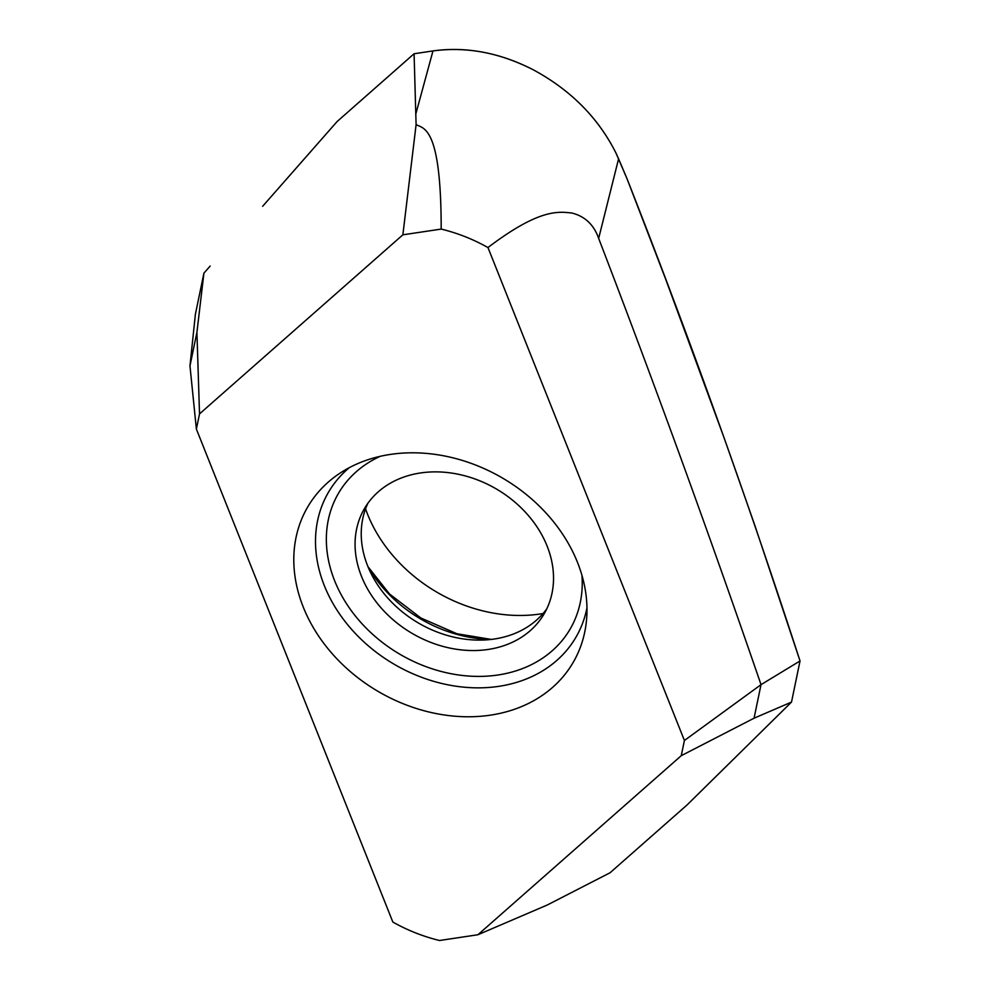 <?xml version="1.0" encoding="UTF-8"?>
<svg xmlns="http://www.w3.org/2000/svg" width="990" height="990" viewBox="0 0 990 990"><rect width="100%" height="100%" fill="white"/><g stroke="black" fill="none" stroke-linecap="round" stroke-linejoin="round"><path stroke-width="1.49" d="M402.868 234.816L441.181 229.086C457.442 233.021 473.034 239.184 487.959 247.537L684.412 740.483L681.256 755.679L477.923 934.746L439.535 940.5C423.312 936.565 407.744 930.414 392.844 922.061L196.379 429.078L199.522 413.894L402.868 234.816L416.097 124.653L414.08 53.757L337.107 121.547L414.08 53.757L432.976 50.923L414.08 53.757M490.434 715.151A153.821 123.49 -149.5 0 0 586.587 619.294A153.821 123.49 -149.5 0 0 390.345 454.422A153.821 123.49 -149.5 0 0 339.459 473.529A153.821 123.49 -149.5 0 0 315.723 631.595A153.821 123.49 -149.5 0 0 490.434 715.151M441.181 229.086C441.181 127.487 424.141 128.663 416.097 124.653M487.959 247.537C538.659 209.125 557.667 211.328 572.171 213.085C585.115 216.451 593.951 224.891 598.665 238.392L618.589 158.808L627.054 178.806C689.201 336.711 746.868 497.425 800.031 660.961L791.505 702.083L754.058 718.196L681.256 755.679M618.589 158.808L616.003 153.116C598.269 117.822 570.76 90.09 533.499 69.919C499.851 52.718 466.463 46.357 433.36 50.874L433.36 50.874C466.971 46.468 500.346 52.817 533.499 69.919C570.884 90.189 598.381 117.921 616.003 153.116L627.054 178.806L665.589 278.97L723.863 437.172L755.024 525.925L800.031 660.961L791.505 702.083L687.048 804.969L610.063 872.759L547.21 905.033L477.923 934.746M543.04 613.54A141.991 113.986 30.5 0 1 366.968 512.684A141.991 113.986 30.5 0 1 365.57 508.86M203.915 273.153L210.128 266.087L203.915 273.153L195.389 314.263L203.915 273.153L196.923 332.355L199.522 413.894M196.923 332.355L189.969 365.892L195.389 314.263M262.659 206.279L337.107 121.547L262.659 206.279M189.969 365.892L196.379 429.078M610.063 872.759L687.048 804.969L791.505 702.083M754.058 718.196L761.013 684.659L800.031 660.961M598.665 238.392C655.083 385.246 709.199 534.006 761.025 684.659L684.412 740.483M546.827 608.751A104.123 83.593 30.5 0 1 483.863 640.01A104.123 83.593 30.5 0 1 371.04 573.457A104.123 83.593 30.5 0 1 367.191 564.721A104.123 83.593 30.5 0 1 367.933 503.217M361.028 575.178A104.123 83.593 -149.5 0 0 449.646 648.029A104.123 83.593 -149.5 0 0 543.98 614.109A104.123 83.593 -149.5 0 0 547.569 547.247A104.123 83.593 -149.5 0 0 458.952 474.396A104.123 83.593 -149.5 0 0 364.617 508.303A104.123 83.593 -149.5 0 0 361.028 575.178M432.976 50.923L415.837 113.937M490.978 639.453A124.196 99.705 30.5 0 1 368.082 566.948M581.947 575.351A134.256 107.786 30.5 0 1 497.97 674.994A134.256 107.786 30.5 0 1 340.993 594.346A134.256 107.786 30.5 0 1 380.172 456.341M586.971 607.811A143.401 115.125 30.5 0 1 498.824 686.342A143.401 115.125 30.5 0 1 339.384 613.713A143.401 115.125 30.5 0 1 349.334 467.639M491.275 639.416L456.91 633.749L420.812 617.97L389.54 594.012L367.971 566.688"/></g></svg>
